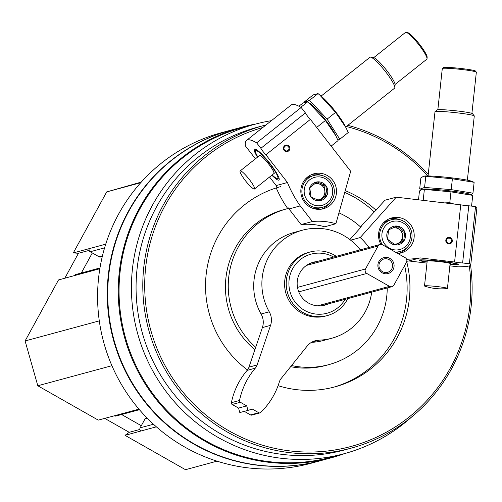 <?xml version="1.0" encoding="UTF-8"?>
<svg xmlns="http://www.w3.org/2000/svg" width="502" height="502" viewBox="0 0 502 502"><rect width="100%" height="100%" fill="white"/><g stroke="black" fill="none" stroke-linecap="round" stroke-linejoin="round"><path stroke-width="0.75" d="M99.973 267.961L75.953 274.462A2.303 2.272 74.9 0 0 74.572 275.56L58.502 279.947L25.1 340.952L37.807 385.762L98.254 420.118L114.337 415.8A2.303 2.272 74.9 0 0 116.044 416.02L139.43 409.688M141.294 182.082L106.706 191.902L73.305 252.914L78.463 253.278L64.796 278.246M104.705 418.367L129.24 432.316L125.036 435.341L185.483 469.696L217.021 461.156M146.804 417.746L146.396 417.852A2.303 2.272 74.9 0 0 145.009 418.95L140.146 427.836A2.303 2.272 74.9 0 0 141.037 430.973L125.036 435.341M73.305 252.914L89.318 248.615A2.303 2.272 74.9 0 0 90.209 251.753L99.013 256.754A2.303 2.272 74.9 0 0 100.714 256.974L102.289 256.547M271.425 120.662A170.667 167.969 74.9 0 0 254.997 124.226A170.667 167.969 74.9 0 0 137.441 332.845A170.667 167.969 74.9 0 0 344.165 453.701A170.667 167.969 74.9 0 0 411.885 416.76M254.997 124.226L242.61 127.577A170.667 167.969 74.9 0 0 125.061 336.196A170.667 167.969 74.9 0 0 331.784 457.058L344.165 453.701M231.485 129.993A171.245 168.54 74.9 0 0 231.259 130.049A171.245 168.54 74.9 0 0 113.308 339.377A171.245 168.54 74.9 0 0 320.728 460.641A171.245 168.54 74.9 0 0 320.954 460.585M231.259 130.049L221.577 132.672A171.245 168.54 74.9 0 0 103.625 342A171.245 168.54 74.9 0 0 311.045 463.264L320.728 460.641M255.744 124.025A171.245 168.54 74.9 0 0 242.234 127.081L231.711 129.93A171.245 168.54 74.9 0 0 113.759 339.258A171.245 168.54 74.9 0 0 321.18 460.522L331.709 457.673A171.245 168.54 74.9 0 0 344.912 453.501M242.234 127.081A171.245 168.54 74.9 0 0 124.289 336.403A171.245 168.54 74.9 0 0 331.709 457.673M266.079 124.91A167.128 164.487 74.9 0 0 263.801 125.506L257.068 127.326A167.128 164.487 74.9 0 0 141.959 331.621A167.128 164.487 74.9 0 0 344.391 449.974L351.124 448.154A167.128 164.487 74.9 0 0 451.587 368.75A167.128 164.487 74.9 0 0 470.581 265.345M428.25 174.351A167.128 164.487 74.9 0 0 347.855 125.318M263.801 125.506A167.128 164.487 74.9 0 0 148.686 329.801A167.128 164.487 74.9 0 0 351.124 448.154M262.841 127.483A165.478 162.868 74.9 0 0 180.199 388.686A165.478 162.868 74.9 0 0 450.451 367.866A165.478 162.868 74.9 0 0 469.32 265.934M427.848 175.945A165.478 162.868 74.9 0 0 346.393 126.485M278.089 385.674A103.732 102.094 74.9 0 0 334.84 386.885A103.732 102.094 74.9 0 0 397.201 337.601A103.732 102.094 74.9 0 0 406.702 261.642M376.048 210.231A103.732 102.094 74.9 0 0 345.225 190.66M280.643 186.625A103.732 102.094 74.9 0 0 207.207 267.271A103.732 102.094 74.9 0 0 247.48 369.955M288.587 208.38A80.684 79.404 74.9 0 0 286.667 208.876L283.85 209.635A80.684 79.404 74.9 0 0 227.117 270.371A80.684 79.404 74.9 0 0 254.878 349.725M290.639 366.68A80.684 79.404 74.9 0 0 326.005 365.4L328.823 364.634A80.684 79.404 74.9 0 0 377.322 326.3A80.684 79.404 74.9 0 0 387.237 287.947M360.875 227.243A80.684 79.404 74.9 0 0 338.95 212.886M286.667 208.876A80.684 79.404 74.9 0 0 230.211 268.332A80.684 79.404 74.9 0 0 255.713 347.265M291.562 365.531A80.684 79.404 74.9 0 0 328.823 364.634M333.435 387.255A103.732 102.094 74.9 0 0 394.384 338.361A103.732 102.094 74.9 0 0 404.631 265.533M374.053 211.75A103.732 102.094 74.9 0 0 344.73 192.404M328.289 303.905A22.226 21.875 -105.1 0 1 324.863 305.147A22.226 21.875 -105.1 0 1 301.853 297.291A22.226 21.875 -105.1 0 1 299.889 272.799A22.226 21.875 -105.1 0 1 313.248 262.239A22.226 21.875 -105.1 0 1 316.831 261.586M333.617 257.043A30.603 30.12 74.9 0 0 292.779 268.482A30.603 30.12 74.9 0 0 304.036 310.079A30.603 30.12 74.9 0 0 345.069 299.361M336.277 256.321A32.931 32.41 74.9 0 0 310.054 252.01A32.931 32.41 74.9 0 0 287.376 292.271A32.931 32.41 74.9 0 0 327.26 315.589A32.931 32.41 74.9 0 0 347.058 299.939A32.931 32.41 74.9 0 0 347.735 298.64M99.296 320.872L25.1 340.952M111.921 365.701L37.807 385.762M140.748 182.69L106.706 191.902M121.597 414.514L141.307 425.715M92.312 252.945L81.324 273.013M139.914 429.43L129.24 432.316M89.13 250.385L78.463 253.278M288.198 207.822A81.343 80.056 74.9 0 0 287.339 208.029L288.179 207.803A115.259 113.439 74.9 0 0 288.989 208.951L301.106 224.563L312.363 221.52L300.246 205.908A115.259 113.439 74.9 0 1 287.445 182.521L276.182 185.571A115.259 113.439 74.9 0 0 277.06 187.66M276.232 187.924A115.259 113.439 74.9 0 0 287.339 208.029M284.923 146.352A2.579 2.541 74.9 0 0 287.175 150.87A2.579 2.541 74.9 0 0 288.951 147.72A2.579 2.541 74.9 0 0 284.923 146.352M271.827 175.223A19.729 3.213 -128.5 0 0 278.767 180.124A19.729 3.213 -128.5 0 0 279.219 179.478A19.729 3.213 -128.5 0 0 269.216 162.573A19.729 3.213 -128.5 0 0 255.01 149.012A19.729 3.213 -128.5 0 0 257.488 157.176M287.445 182.521L265.891 154.76A5.93 0.966 -128.5 0 1 260.877 148.297L256.654 142.857A98.794 16.102 -128.5 0 0 246.532 140.441A98.794 16.102 -128.5 0 0 245.396 145.906L255.418 158.82M269.555 177.03L276.182 185.571M246.532 140.441L291.047 105.069A98.794 16.102 51.5 0 1 301.169 107.484L305.392 112.925A5.93 0.966 51.5 0 0 310.405 119.388L350.691 171.282L335.888 223.748A62.568 61.583 74.9 0 0 312.363 221.52M335.888 223.748L324.631 226.797A62.568 61.583 74.9 0 0 301.106 224.563M284.609 145.756A3.294 3.244 74.9 0 0 285.425 151.397A3.294 3.244 74.9 0 0 289.836 147.895A3.294 3.244 74.9 0 0 284.609 145.756M329.739 205.544A18.11 17.827 -105.1 0 1 301.457 195.931A18.11 17.827 -105.1 0 1 334.583 183.224A18.11 17.827 -105.1 0 1 329.739 205.544M265.891 154.76L310.405 119.388M256.654 142.857L301.169 107.484M260.877 148.297L305.392 112.925M288.989 208.951L300.246 205.908M328.885 203.793A18.11 17.827 -105.1 0 1 321.569 209.146M312.156 174.37A18.11 17.827 -105.1 0 1 321.173 175.298M373.777 57.611L405.49 32.41A17.124 2.792 51.5 0 1 405.999 32.304L407.342 32.479A16.139 2.629 51.5 0 1 418.963 43.574A16.139 2.629 51.5 0 1 427.146 57.397L427.014 58.753A17.124 2.792 51.5 0 1 426.794 59.223A17.124 2.792 51.5 0 1 426.618 59.311M259.176 155.833A11.853 1.933 51.5 0 1 259.678 155.225A11.853 1.933 51.5 0 1 268.212 163.376A11.853 1.933 51.5 0 1 274.224 173.529A11.853 1.933 51.5 0 1 273.954 173.918A11.853 1.933 51.5 0 1 273.521 173.88M257.808 156.919A17.739 2.893 51.5 0 1 255.443 151.177A17.739 2.893 51.5 0 1 268.432 162.115A17.739 2.893 51.5 0 1 277.55 178.555A17.739 2.893 51.5 0 1 277.211 178.568A17.739 2.893 51.5 0 1 272.153 174.966M321.098 96.108L369.987 57.259A19.76 3.219 51.5 0 1 370.57 57.14A19.76 3.219 51.5 0 1 384.802 70.726A19.76 3.219 51.5 0 1 394.817 87.655A19.76 3.219 51.5 0 1 394.572 88.195L345.683 127.05M370.57 57.14L373.325 57.492A17.739 2.893 51.5 0 1 386.101 69.69A17.739 2.893 51.5 0 1 395.099 84.888L394.817 87.655M405.999 32.304A17.124 2.792 51.5 0 1 418.329 44.076A17.124 2.792 51.5 0 1 427.014 58.753M241.431 174.784A11.527 1.876 51.5 0 1 240.163 170.944A11.527 1.876 51.5 0 1 248.804 178.8A11.527 1.876 51.5 0 1 254.501 188.99A11.527 1.876 51.5 0 1 254.382 189.053A11.527 1.876 51.5 0 1 251.05 186.888A53.017 53.017 0 0 1 241.431 174.784M240.163 170.944L259.528 155.551A11.527 1.876 51.5 0 1 268.175 163.407A11.527 1.876 51.5 0 1 273.872 173.598A11.527 1.876 51.5 0 1 273.753 173.661M287.364 208.023L287.483 208.656M317.069 181.925L325.779 185.495L327.147 194.901L319.799 200.737L311.096 197.167L309.728 187.761L317.069 181.925A9.507 9.356 -105.1 0 1 327.147 194.901A9.507 9.356 -105.1 0 1 311.096 197.167A9.507 9.356 -105.1 0 1 317.069 181.925M307.243 200.229A14.489 14.263 -105.1 0 1 316.36 176.993A14.489 14.263 -105.1 0 1 331.709 196.771A14.489 14.263 -105.1 0 1 307.243 200.229M305.379 201.528A16.466 16.208 -105.1 0 1 313.8 175.531A16.466 16.208 -105.1 0 1 333.742 187.19A16.466 16.208 -105.1 0 1 305.379 201.528M305.58 178.863A16.466 16.208 -105.1 0 1 310.845 176.327L313.8 175.531M322.403 207.32L319.448 208.117A16.466 16.208 -105.1 0 1 313.624 208.587M314.503 183.864A8.233 8.101 -105.1 0 1 321.782 198.277L325.453 195.36L324.091 185.953L316.078 182.665M319.034 200.461L321.782 198.277A8.233 8.101 -105.1 0 1 317.672 199.965M325.453 195.36L327.147 194.901M324.091 185.953L325.779 185.495M298.916 106.223L302.988 102.992L307.864 101.674L325.409 120.48L335.819 135.753L338.078 140.604L331.151 146.107M309.458 102.973L311.372 104.573A24.372 3.972 51.5 0 1 335.242 134.611A24.372 3.972 51.5 0 1 335.518 135.17A24.372 3.972 51.5 0 0 310.644 103.977M325.409 120.48L316.95 127.201M307.864 101.674L300.817 107.271M339.798 139.236L327.122 119.112L309.577 100.306L306.352 101.592L304.701 101.624L313.16 94.903L318.036 93.585L319.63 94.891L335.581 112.392L345.991 127.665L348.25 132.515L339.798 139.236L337.852 140.083M319.63 94.891L321.544 96.484A24.372 3.972 51.5 0 1 345.42 126.523A24.372 3.972 51.5 0 1 345.696 127.081M335.581 112.392L327.122 119.112M318.036 93.585L309.577 100.306M449.861 265.828L458.119 266.813A98.794 6.438 -173.9 0 0 470.744 265.031L476.9 207.853A98.794 6.438 6.1 0 0 475.532 206.586L468.774 205.782A5.93 0.389 6.1 0 1 460.742 204.829L396.241 197.173L384.984 200.216L360.524 226.917M451.455 240.998A2.579 2.541 74.9 0 0 448.255 238.212A2.579 2.541 74.9 0 0 446.479 241.362A2.579 2.541 74.9 0 0 451.455 240.998M449.999 264.579A19.729 1.286 -173.9 0 0 457.975 264.598A19.729 1.286 -173.9 0 0 458.232 264.328A19.729 1.286 -173.9 0 0 438.786 261.027A19.729 1.286 -173.9 0 0 419.088 260.118A19.729 1.286 -173.9 0 0 427.076 262.113M470.744 265.031A98.794 6.438 -173.9 0 0 469.376 263.763L462.618 262.96A5.93 0.389 -173.9 0 1 454.586 262.006L420.08 257.909L408.823 260.958L426.97 263.111M360.568 226.96L361.302 226.76L349.869 239.573M452.277 241.048A3.294 3.244 74.9 0 0 447.74 237.647A3.294 3.244 74.9 0 0 447.131 243.307A3.294 3.244 74.9 0 0 452.277 241.048M380.924 244.367A18.11 17.827 -105.1 0 1 391.642 217.956A18.11 17.827 -105.1 0 1 413.579 230.782A18.11 17.827 -105.1 0 1 397.779 253.485M460.742 204.829L454.586 262.006M396.241 197.173L360.204 237.565A62.568 61.583 74.9 0 1 368.945 247.48M406.607 259.296A115.259 113.439 74.9 0 0 420.08 257.909M475.532 206.586L469.376 263.763M468.774 205.782L462.618 262.96M350.622 240.157L360.204 237.565M406.802 261.272A115.259 113.439 74.9 0 0 408.823 260.958M389.866 218.539A18.11 17.827 -105.1 0 1 398.889 219.468M406.601 247.963A18.11 17.827 -105.1 0 1 399.278 253.315M437.857 109.712L442.293 68.523A17.124 1.117 6.1 0 1 442.337 68.454L443.423 67.582A16.139 1.054 6.1 0 1 443.617 67.5A16.139 1.054 6.1 0 1 460.34 68.416A16.139 1.054 6.1 0 1 475.438 71.027L476.316 72.112A17.124 1.117 6.1 0 1 476.342 72.188L471.911 113.383M427.171 261.253A11.853 0.772 6.1 0 1 426.895 260.99A11.853 0.772 6.1 0 1 427.039 260.927A11.853 0.772 6.1 0 1 439.325 261.605A11.853 0.772 6.1 0 1 450.419 263.519A11.853 0.772 6.1 0 1 450.093 263.719M427.095 261.944A17.739 1.155 6.1 0 1 421.046 260.488A17.739 1.155 6.1 0 1 421.278 260.243A17.739 1.155 6.1 0 1 440.806 261.385A17.739 1.155 6.1 0 1 456.243 264.278A17.739 1.155 6.1 0 1 450.018 264.416M428.074 175.951L434.989 111.739A19.76 1.286 6.1 0 1 435.039 111.657A19.76 1.286 6.1 0 1 435.284 111.557A19.76 1.286 6.1 0 1 455.76 112.68A19.76 1.286 6.1 0 1 474.246 115.88A19.76 1.286 6.1 0 1 474.283 115.968L467.368 180.18M435.039 111.657L437.261 109.875A17.739 1.155 6.1 0 1 437.474 109.787A17.739 1.155 6.1 0 1 455.86 110.798A17.739 1.155 6.1 0 1 472.457 113.665L474.246 115.88M442.337 68.454A17.124 1.117 6.1 0 1 442.544 68.36A17.124 1.117 6.1 0 1 460.29 69.339A17.124 1.117 6.1 0 1 476.316 72.112M437.945 286.655A11.527 0.753 6.1 0 1 447.433 288.418A11.527 0.753 6.1 0 1 446.906 288.587A53.017 53.017 0 0 1 424.993 286.228A11.527 0.753 6.1 0 1 424.51 285.952A11.527 0.753 6.1 0 1 424.679 285.845A11.527 0.753 6.1 0 1 437.945 286.655M424.51 285.952L427.189 261.071A11.527 0.753 6.1 0 1 427.359 260.965A11.527 0.753 6.1 0 1 439.677 261.661A11.527 0.753 6.1 0 1 450.112 263.537L447.433 288.418M403.702 241.173L395.13 244.932L387.575 239.259L388.592 229.828L397.164 226.069L404.719 231.742L403.702 241.173A9.507 9.356 -105.1 0 1 387.575 239.259A9.507 9.356 -105.1 0 1 397.164 226.069A9.507 9.356 -105.1 0 1 403.702 241.173L402.014 241.631L403.031 232.2L395.695 226.691M397.697 221.125A14.489 14.263 -105.1 0 1 407.668 244.148A14.489 14.263 -105.1 0 1 383.082 241.23A14.489 14.263 -105.1 0 1 397.697 221.125M382.411 244.756A16.466 16.208 -105.1 0 1 397.571 219.255A16.466 16.208 -105.1 0 1 400.113 251.483A16.466 16.208 -105.1 0 1 395.199 252.023M400.113 251.483L397.157 252.286A16.466 16.208 -105.1 0 1 396.097 252.531M383.29 223.032A16.466 16.208 -105.1 0 1 388.554 220.497L391.51 219.7M388.498 230.33A8.233 8.101 -105.1 0 1 389.483 229.42M393.01 227.852A8.233 8.101 -105.1 0 1 397.728 243.508L402.014 241.631M394.873 244.763L397.728 243.508A8.233 8.101 -105.1 0 1 393.97 244.16M403.031 232.2L404.719 231.742M454.065 204.038L449.798 202.708L444.433 202.896M470.443 194.625A24.372 1.588 6.1 0 0 448.499 190.716A24.372 1.588 6.1 0 0 422.502 189.191A24.372 1.588 6.1 0 1 422.759 189.147A24.372 1.588 6.1 0 1 427.629 189.041A24.372 1.588 6.1 0 1 451.706 191.093A24.372 1.588 6.1 0 1 469.753 194.205L472.727 195.372L471.566 206.115M418.511 199.815L419.465 190.948L422.351 189.204L450.972 191.846L472.727 195.372M424.341 189.63L423.186 200.373M450.972 191.846L449.798 202.708M470.939 194.65L472.959 193.17L451.21 189.637L424.579 187.422L420.249 188.997L419.703 188.746L420.871 177.884L423.757 176.139L452.377 178.775L474.133 182.308L471.158 181.134A24.372 1.588 6.1 0 0 453.111 178.022A24.372 1.588 6.1 0 0 429.034 175.97A24.372 1.588 6.1 0 0 424.165 176.077L423.757 176.133M425.746 176.56L424.579 187.422M474.133 182.308L472.959 193.17M452.377 178.775L451.21 189.637M393.085 269.612A8.233 8.101 74.9 0 0 385.837 257.357A8.233 8.101 74.9 0 0 379.041 269.769A8.233 8.101 74.9 0 0 393.085 269.612M391.723 269.028A6.915 6.808 74.9 0 0 383.955 258.963A6.915 6.808 74.9 0 0 380.409 269.869A6.915 6.808 74.9 0 0 391.723 269.028M382.474 244.788A3.294 3.244 74.9 0 0 378.062 246.043L365.512 268.972A3.294 3.244 74.9 0 0 366.78 273.452L389.502 286.366A3.294 3.244 74.9 0 0 393.907 285.117L406.463 262.182A3.294 3.244 74.9 0 0 405.196 257.702L382.474 244.788M371.693 292.158A55.986 55.101 74.9 0 1 331.653 338.279A55.986 55.101 74.9 0 1 319.115 340.143A16.466 16.208 74.9 0 0 307.105 346.142L281.101 378.577A9.877 9.726 74.9 0 0 279.376 381.846A72.451 71.303 74.9 0 1 260.663 412.487A1.644 1.619 74.9 0 1 259.967 412.882L251.809 415.091A1.644 1.619 74.9 0 1 250.592 414.934L244.298 411.358M360.241 249.839A55.986 55.101 74.9 0 0 302.405 230.205A55.986 55.101 74.9 0 0 269.254 311.805A16.466 16.208 74.9 0 1 270.553 325.371L257.131 364.948A9.877 9.726 74.9 0 1 255.298 368.167A72.451 71.303 74.9 0 0 239.542 400.483A1.644 1.619 74.9 0 0 240.345 402.265L246.708 405.88L247.982 410.36L252.393 409.111L258.756 412.726A1.644 1.619 74.9 0 0 259.967 412.882M247.982 410.36L239.818 412.569L238.55 408.088L246.708 405.88M255.298 368.167L247.141 370.376A72.451 71.303 74.9 0 0 231.378 402.692A1.644 1.619 74.9 0 0 232.181 404.474L238.55 408.088M247.141 370.376A9.877 9.726 74.9 0 0 248.967 367.157L262.389 327.58A16.466 16.208 74.9 0 0 261.09 314.014A55.986 55.101 74.9 0 1 294.241 232.413L302.405 230.205M311.51 342.326A55.986 55.101 74.9 0 0 323.495 340.488L331.653 338.279M310.054 252.01L308.429 252.456A32.931 32.41 74.9 0 0 288.631 268.099A32.931 32.41 74.9 0 0 291.543 304.388A32.931 32.41 74.9 0 0 325.635 316.028L327.26 315.589M99.848 268.721L74.572 275.56M138.96 409.136L114.337 415.8M147.362 418.31L145.009 418.95M153.48 424.228L140.146 427.836M156.367 426.825L141.037 430.973M105.727 244.173L89.318 248.615M104.598 247.856L90.209 251.753M102.458 255.819L99.013 256.754M378.062 246.043L306.471 265.42M365.512 268.972L297.491 287.382M366.78 273.452L298.759 291.863M389.502 286.366L317.571 305.831M319.115 340.143L311.962 342.075M258.756 412.726L250.592 414.934M240.345 402.265L232.181 404.474M239.542 400.483L231.378 402.692M257.131 364.948L248.967 367.157M270.553 325.371L262.389 327.58M269.254 311.805L261.09 314.014M277.211 178.568L279.181 178.819M255.443 151.177L255.643 149.194M395.08 84.424L426.794 59.223M254.501 188.99L273.872 173.598M335.242 134.611L335.819 135.753M345.42 126.523L345.991 127.665M456.243 264.278L456.864 263.776M421.046 260.488L420.544 259.867M422.759 189.147L422.351 189.204M421.485 189.467L420.249 188.997M380.045 244.48L309.828 263.481M391.93 286.68L321.28 305.8"/></g></svg>

